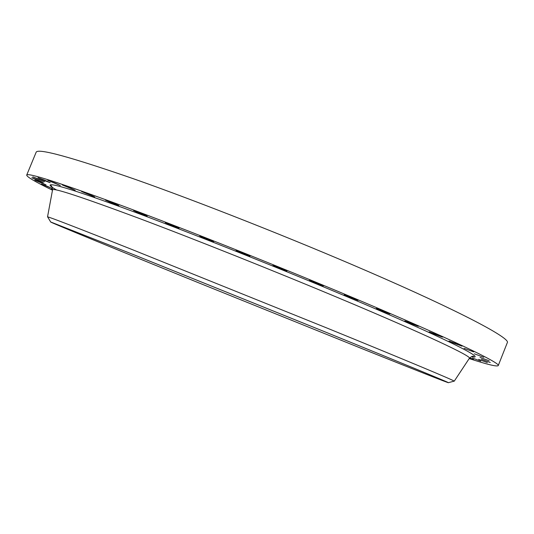 <?xml version="1.0" encoding="UTF-8"?>
<svg xmlns="http://www.w3.org/2000/svg" width="534" height="534" viewBox="0 0 534 534"><rect width="100%" height="100%" fill="white"/><g stroke="black" fill="none" stroke-linecap="round" stroke-linejoin="round"><path stroke-width="0.8" d="M52.599 189.557L51.124 189.083L52.559 189.817M47.439 186.339L41.412 184.063L52.265 188.535L47.439 186.339M41.031 182.561L34.85 180.232L46.037 184.857L41.031 182.561M38.194 180.172L31.833 177.775L37.033 180.165L43.367 182.548L38.194 180.172M39.316 179.331L32.761 176.867L44.649 181.787L39.316 179.331M44.756 180.212L37.974 177.668L43.454 180.198L50.209 182.728L44.756 180.212M54.788 182.948L47.766 180.325L60.329 185.525L54.788 182.948M69.587 187.648L62.291 184.938L75.167 190.258L69.587 187.648M89.158 194.356L81.582 191.546L94.738 196.973L89.158 194.356M113.348 203.04L105.472 200.123L111.025 202.733L118.868 205.637L113.348 203.04M141.764 213.58L133.573 210.556L139.02 213.133L147.177 216.143L141.764 213.58M173.784 225.769L165.286 222.638L170.58 225.154L179.05 228.265L173.784 225.769M208.587 239.299L199.783 236.068L204.882 238.498L213.66 241.715L208.587 239.299M245.159 253.783L236.061 250.453L240.934 252.782L249.999 256.1L245.159 253.783M282.353 268.782L272.994 265.358L277.627 267.581L286.952 270.985L282.353 268.782M318.985 283.814L309.413 280.317L313.785 282.413L323.33 285.897L318.985 283.814M353.915 298.399L344.176 294.841L358.007 300.368L353.915 298.399M386.102 312.11L376.256 308.505L380.141 310.367L389.96 313.959L386.102 312.11M414.698 324.565L404.812 320.941L408.47 322.69L418.329 326.301L414.698 324.565M439.061 335.465L429.196 331.848L432.653 333.496L442.492 337.101L439.061 335.465M458.786 344.617L449.014 341.019L452.285 342.581L462.037 346.166L458.786 344.617M473.685 351.899L464.066 348.348L473.685 351.899M483.771 357.286L474.346 353.795L483.771 357.286M489.204 360.797L480.013 357.393L489.204 360.797M490.265 362.533L481.341 359.208L490.265 362.533M487.315 362.599L478.671 359.375L487.315 362.599M480.747 361.144L472.396 358.02L480.747 361.144M469.506 358.107L473.578 359.522L469.74 357.813M199.002 282.953C123.007 252.148 52.152 223.139 51.384 222.298L131.498 253.817L323.504 331.26C403.731 363.841 449.314 382.691 447.699 382.417C446.784 382.424 410.039 367.886 361.932 348.629L199.002 282.953M323.871 331.4C401.995 363.133 447.766 382.037 448.44 382.678C449.701 383.579 413.102 369.114 364.468 349.65L198.835 282.887C121.018 251.347 48.36 221.59 50.67 221.97L133.867 254.758L323.871 331.4M47.72 217.044L47.613 216.864C49.428 217.024 77.71 227.965 132.459 249.678L327.409 328.223C407.509 360.877 453.927 380.368 454.18 381.129L453.98 381.183M52.492 190.197C35.404 181.927 26.807 176.894 26.7 175.105C27.414 172.342 59.982 182.835 124.402 206.585C188.716 230.541 281.505 267.501 356.365 299.093C450.769 338.89 501.186 363.347 498.235 365.616C496.914 366.831 487.235 364.475 469.199 358.561M26.7 175.105L36.118 152.303C37.507 147.905 70.642 156.963 135.502 179.464C200.203 202.313 293.019 238.958 367.526 271.245C461.483 311.889 510.985 338.529 507.3 342.674L498.235 365.616M469.359 358.321L469.406 358.247C472.029 356.472 425.698 334.471 341.74 299.26C275.804 271.586 195.017 239.365 138.62 218.192C81.962 197.113 53.273 187.654 52.559 189.83L52.539 189.917M56.591 189.991C39.756 180.512 54.748 183.142 112.093 203.821C169.084 224.36 266.786 262.888 345.184 295.943C445.129 338.015 489.017 360.357 471.342 356.672M472.884 356.792L473.031 356.418M47.533 216.871L52.559 189.83C52.172 186.733 51.531 185.385 50.63 185.772L52.219 187.274M448.44 382.678L454.18 381.129M454.24 381.189L469.406 358.247C471.829 356.285 473.231 355.757 473.611 356.672L471.422 356.645M50.67 221.97L47.613 216.864"/></g></svg>
